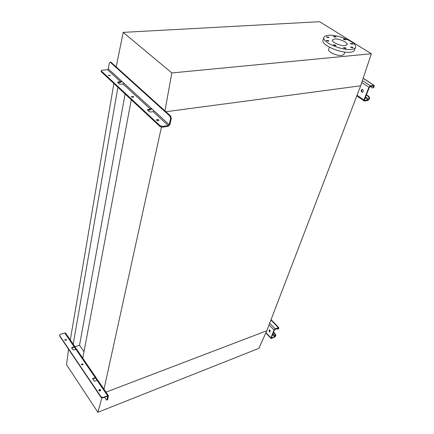 <?xml version="1.0" encoding="UTF-8"?>
<svg xmlns="http://www.w3.org/2000/svg" width="434" height="434" viewBox="0 0 434 434"><rect width="100%" height="100%" fill="white"/><g stroke="black" fill="none" stroke-linecap="round" stroke-linejoin="round"><path stroke-width="0.65" d="M164.953 110.86L171.831 72.955L371.347 53.745L360.67 85.791L165.918 111.733L360.67 85.791L266.801 330.746L105.988 392.157L266.801 330.746L258.848 348.35L97.905 412.3L101.838 397.924M113.865 83.518L70.292 339.947M118.699 82.634L118.58 83.295M117.891 87.272L73.194 344.195M125.09 93.988L79.547 345.274L74.984 346.782M84.017 351.746L79.547 345.274M131.274 99.755L82.628 359.14M161.421 127.157L103.797 390.139M68.539 349.18L66.548 364.734L97.905 412.3M326.694 40.791L328.939 41.094L328.571 40.644L326.325 40.346L326.694 40.791M333.751 45.288L336.008 45.592L335.628 45.131L333.372 44.827L333.751 45.288M343.874 48.071L346.12 48.386L345.73 47.914L343.484 47.604L343.874 48.071M350.922 47.463L353.146 47.778L352.75 47.306L350.526 46.997L350.922 47.463M350.775 43.883L352.967 44.197L352.576 43.736L350.379 43.427L350.775 43.883M343.712 39.489L345.893 39.798L345.513 39.348L343.327 39.044L343.712 39.489M333.871 36.781L336.068 37.085L335.694 36.646L333.502 36.342L333.871 36.781M326.829 37.291L329.048 37.595L328.679 37.156L326.46 36.852L326.829 37.291M351.155 49.46C341.786 50.637 322.467 42.272 323.824 37.747C324.073 36.331 325.663 35.507 328.598 35.279C338.015 34.302 356.846 42.407 355.63 47.04C355.392 48.38 353.9 49.183 351.155 49.46M355.37 47.745L354.611 49.818C354.372 51.163 352.88 51.977 350.135 52.264C340.777 53.469 321.513 45.093 322.885 40.536L323.113 39.852M328.695 49.367L328.576 49.715C327.903 52.004 337.229 56.095 341.818 55.492L344.059 54.25L344.835 52.085M334.473 38.973C338.878 38.49 347.753 42.32 347.167 44.474L345.035 45.613C340.641 46.14 331.663 42.255 332.276 40.123L334.473 38.973M171.831 72.955L123.202 32.366L319.581 21.7L371.347 53.745M123.202 32.366L116.171 66.896M269.216 331.652L269.78 331.95L269.823 330.068L269.264 329.769L269.216 331.652M270.122 331.788L269.628 331.495L269.335 329.775M275.438 335.867L275.042 334.337L275.454 334.175L275.845 335.71L274.722 336.811L271.608 338.032L271.348 337.804L274.445 329.878L278.151 328.12L278.406 328.359L277.793 329.102L276.99 328.565M275.845 335.71L274.565 337.202L271.451 338.428L271.011 338.455L270.935 337.961L274.033 330.035L275.172 328.918L278.308 327.719L278.736 327.686L278.812 328.202L278.096 328.983M275.454 334.175L273.556 332.162M275.042 334.337L273.393 332.58M82.975 363.99L83.078 364.37L81.386 364.544L81.283 364.164L82.975 363.99M82.981 364.62L81.294 364.348M100.585 389.916L100.699 390.35C100.292 391.067 99.717 391.126 98.974 390.524L98.86 390.09C99.261 389.374 99.836 389.314 100.585 389.916M100.596 390.605L98.865 390.269M66.38 339.562L66.478 339.903L64.818 340.066L64.72 339.735L66.38 339.562M66.38 340.147L64.742 339.925M98.008 380.488L97.059 380.309L94.889 381.106L93.999 380.851L92.664 378.708L95.171 377.537L96.001 377.553L97.645 380.217M104.578 397.213L106.791 400.159L107.865 396.096L102.831 397.886L101.019 397.365L101.117 396.931L102.929 397.446L108.381 395.656L107.703 399.606L107.024 400.067M76.807 349.478L75.858 349.256L73.726 349.967L72.869 349.723L71.632 347.748L74.1 346.685L74.93 346.728L76.438 349.191M101.117 396.931L59.55 335.455M59.735 335.574L59.604 335.108L60.293 334.386L64.747 332.981L65.697 333.225M101.019 397.365L59.664 336.014M75.804 349.272L74.436 347.14L71.675 347.954M97.004 380.325L95.496 377.981L92.692 378.904M100.27 390.866L99.636 389.927M82.644 364.875L82.064 364.017M66.044 340.392L65.512 339.61M74.317 347.086L75.066 347.184M95.371 377.933L96.126 377.998M361.744 92.073L361.967 92.187C363.421 91.916 363.67 91.037 362.721 89.545L362.504 89.437C361.05 89.702 360.795 90.581 361.744 92.073M362.618 92.165L362.216 92.008C361.376 91.042 361.413 90.169 362.325 89.393M370.104 86.485L373.728 86.003L373.625 87.212L372.329 87.928L370.088 86.485L369.388 87.191L364.435 99.842L364.658 100.4L368.195 99.863L368.9 99.169L369.15 98.545L368.645 96.63L366.307 95.062M368.645 96.63L369.106 96.56L369.611 98.48L367.945 100.487L364.251 101.024L363.969 99.912L368.916 87.25L370.359 85.845L374.054 85.362L374.086 87.147L372.985 87.912M369.106 96.56L366.421 94.764M362.574 92.182L361.951 91.764M108.218 75.266L110.312 75.364L108.218 75.266M156.696 120.223C157.721 120.815 158.459 120.847 158.898 120.31L158.708 119.941C157.683 119.35 156.945 119.323 156.506 119.855L156.696 120.223M131.513 96.869L133.661 96.961L133.493 96.641L131.345 96.554L131.513 96.869M123.05 83.99L123.874 83.187L121.406 80.925L120.587 81.722L117.939 81.988L117.652 82.433L119.29 83.952L120.402 84.261L123.05 83.99L150.446 109.167L147.354 109.775L149.291 111.69L150.457 112.015L153.159 111.663L154.027 110.816L151.309 108.326L150.446 109.167M159.983 126.522L160.151 125.757L162.544 126.424L168.3 125.578L169.189 124.715L170.584 118.536L169.971 116.133L170.687 116.03L171.3 118.433L169.9 124.612L168.132 126.337L162.376 127.184L159.983 126.522L101.279 71.789L101.193 70.682L102.006 70.216L107.534 69.728L108.343 68.946L109.303 63.06L110.198 62.214L111.023 62.257L110.198 62.214M147.728 110.247L150.294 109.916L151.808 108.788M117.945 82.704L120.457 82.455L121.916 81.391M169.971 116.133L110.334 62.312M170.687 116.03L111.023 62.257M160.151 125.757L101.393 71.062L101.279 71.789M101.193 70.682L101.393 71.062M108.402 75.402L109.856 75.679M156.745 120.267L158.497 120.657M131.632 96.966L133.238 97.292M110.29 62.274L110.887 62.154M278.308 327.719L270.93 319.972M275.172 328.918L269.715 323.151M274.033 330.035L269.085 324.795M270.935 337.961L265.955 332.618M275.281 336.263L272.932 333.757M270.246 330.892L269.275 329.856M274.722 336.811L272.612 334.565M269.975 331.744L269.346 331.071M278.248 328.755L278.655 328.598M107.545 395.667L97.059 380.309M95.171 377.537L75.858 349.256M74.1 346.685L64.747 332.981M107.133 399.828L107.703 399.606M102.929 397.446L102.831 397.886M71.898 347.824L71.973 347.384M92.914 378.768L93.001 378.329M373.913 85.362L363.155 78.332M370.359 85.845L362.395 80.61M368.916 87.25L361.755 82.531M363.969 99.912L357.057 95.225M368.9 99.169L365.574 96.928M368.195 99.863L365.216 97.851M364.658 100.4L364.386 100.211M373.875 86.578L373.11 86.078M369.611 98.48L369.15 98.545M373.625 87.212L374.086 87.147M151.309 108.326L123.874 83.187M120.587 81.722L107.534 69.728M121.406 80.925L108.343 68.946M169.189 124.715L154.027 110.816M168.3 125.578L153.159 111.663M162.544 126.424L162.376 127.184M171.3 118.433L170.584 118.536M117.939 81.988L117.836 82.606M147.75 109.514L147.62 110.149M323.824 37.747L322.885 40.536M329.444 47.197L328.576 49.715M347.167 44.474L347.048 44.8M270.073 331.836L269.78 331.95M278.736 327.686L271.06 319.63M270.903 338.341L265.83 332.894M108.381 395.656L97.894 380.314M96.001 377.553L76.688 349.299M74.93 346.728L65.572 333.046M59.604 335.108L59.534 335.547M362.433 92.117L361.967 92.187M374.054 85.362L363.182 78.256M363.914 100.802L356.775 95.952"/></g></svg>
